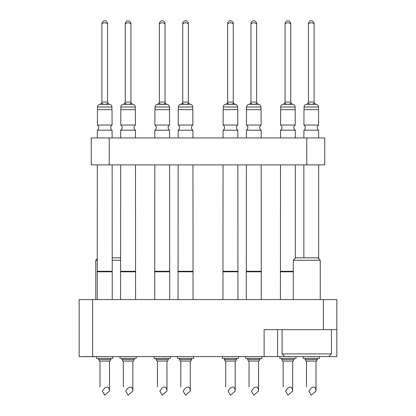 <?xml version="1.0" encoding="UTF-8"?>
<svg xmlns="http://www.w3.org/2000/svg" width="416" height="416" viewBox="0 0 416 416"><rect width="100%" height="100%" fill="white"/><g stroke="black" fill="none" stroke-linecap="round" stroke-linejoin="round"><path stroke-width="0.62" d="M277.592 329.649L277.592 356.59L79.149 356.59L79.149 299.572L92.617 299.572L92.617 356.59M336.851 329.649L323.383 329.649L323.383 299.572L336.851 299.572L336.851 356.59L284.773 356.59L282.079 353.896L331.464 353.896L331.464 329.649M277.592 356.59L284.773 356.59M323.383 299.572L92.617 299.572M323.383 329.649L264.118 329.649L264.118 356.59M79.456 356.59L82.566 356.59M82.566 356.678L83.086 356.59M87.48 356.678L91.718 356.59M83.086 356.678L84.64 356.59M91.718 356.678L96.897 356.678M280.836 356.59L288.08 356.59M288.08 356.678L294.133 356.59M294.133 356.678L294.996 356.59M234.764 356.59L227.167 356.59M180.372 356.59L191.422 356.59M155.646 356.59L162.89 356.59M162.89 356.678L168.766 356.59M124.457 356.59L132.402 356.59M84.64 356.678L85.431 356.59M85.431 356.678L87.922 356.59M314.714 356.59L306.597 356.59M314.714 356.678L315.926 356.59M257.592 356.59L251.03 356.59M98.348 356.59L111.129 356.59M109.226 137.946L91.27 137.946L91.27 164.882L109.226 164.882L109.226 137.946L324.73 137.946L324.73 164.882L109.226 164.882M97.375 130.208L112.102 130.208A3.052 3.052 0 0 1 112.076 125.044L97.401 125.044A3.052 3.052 0 0 1 97.375 130.208L97.344 137.946M107.567 22.729L107.567 23.904L107.567 22.729L107.567 23.904L107.567 22.729L107.567 23.904L107.567 22.729L107.567 23.904L107.567 22.729L107.567 23.904L107.567 22.729L107.567 23.904L107.567 22.729L107.567 23.904L107.567 22.729L105.638 20.8L107.567 22.729L105.638 20.8L107.567 22.729L105.638 20.8L107.567 22.729L105.638 20.8L107.567 22.729L105.638 20.8L107.567 22.729L105.638 20.8L107.567 22.729L105.638 20.8L107.567 22.729L107.567 23.904C105.68 22.417 103.792 22.417 101.91 23.904L101.91 22.729L101.91 23.904L101.91 22.729L103.839 20.8L105.638 20.8L107.567 22.729L107.567 102.06L107.916 103.262C105.794 104.655 103.678 104.655 101.561 103.262L100.251 104.307A2.694 2.694 0 0 0 97.557 107L97.557 109.658M107.916 103.262L109.226 104.307A2.694 2.694 0 0 1 111.92 107L111.92 109.658M112.102 130.208A3.052 3.052 0 0 1 110.666 127.618A3.052 3.052 0 0 0 112.102 130.208L112.133 137.946M112.148 164.882L112.237 299.572M97.328 164.882L97.24 299.572M112.819 356.59L112.819 358.384L96.658 358.384L96.658 356.59M97.401 125.044L97.464 109.658L112.013 109.658L112.076 125.044M101.91 22.729L103.839 20.8L101.91 22.729L101.91 23.904L101.91 22.729L103.839 20.8L101.91 22.729L101.91 23.904L101.91 22.729L103.839 20.8L101.91 22.729L101.91 23.904L101.91 22.729L103.839 20.8L101.91 22.729L101.91 23.904L101.91 22.729L103.839 20.8L101.91 22.729L101.91 23.904L101.91 22.729L103.839 20.8L101.91 22.729L101.91 23.904L101.91 22.729L103.839 20.8L101.91 22.729L101.91 23.904L101.91 22.729L103.839 20.8L101.91 22.729L101.91 102.06L101.561 103.262M100.251 104.307L109.226 104.307M112.237 271.794L97.24 271.794M112.148 271.284L97.328 271.284M110.89 359.523L98.587 359.523L99.486 361.078L109.99 361.078L110.89 359.523L110.89 358.384M104.738 388.06C107.609 386.032 109.195 387.036 109.496 391.076L104.738 395.2L102.357 391.076C99.325 385.819 99.325 385.819 102.357 391.076L104.738 388.06M293.301 260.239L295.729 257.816L317.819 257.816L320.242 260.239L293.301 260.239L293.301 299.572M97.328 260.239L95.758 260.239L95.758 299.572M120.676 260.239L112.148 260.239M112.148 257.816L120.271 257.816L120.676 258.222M294.065 359.523L281.767 359.523L282.662 361.078L293.171 361.078L294.065 359.523L294.065 358.384M287.914 388.06C290.784 386.032 292.37 387.036 292.677 391.076L287.914 395.2L285.537 391.076C282.5 385.819 282.5 385.819 285.537 391.076L287.914 388.06M236.6 359.523L224.297 359.523L225.196 361.078L235.7 361.078L236.6 359.523L236.6 358.384M230.448 388.06C233.319 386.032 234.905 387.036 235.206 391.076L230.448 395.2L228.067 391.076C225.03 385.819 225.03 385.819 228.067 391.076L230.448 388.06M168.355 359.523L156.057 359.523L156.952 361.078L167.461 361.078L168.355 359.523L168.355 358.384M162.204 388.06C165.074 386.032 166.66 387.036 166.967 391.076L162.204 395.2L159.827 391.076C156.79 385.819 156.79 385.819 159.827 391.076L162.204 388.06M280.556 130.208L295.277 130.208A3.052 3.052 0 0 1 295.256 125.044L280.576 125.044A3.052 3.052 0 0 1 280.556 130.208L280.519 137.946M290.742 22.729L290.742 23.904L290.742 22.729L290.742 23.904L290.742 22.729L290.742 23.904L290.742 22.729L290.742 23.904L290.742 22.729L290.742 23.904L290.742 22.729L290.742 23.904L290.742 22.729L290.742 23.904L290.742 22.729L288.813 20.8L290.742 22.729L288.813 20.8L290.742 22.729L288.813 20.8L290.742 22.729L288.813 20.8L290.742 22.729L288.813 20.8L290.742 22.729L288.813 20.8L290.742 22.729L288.813 20.8L290.742 22.729L288.813 20.8L290.742 22.729L290.742 23.904C288.855 22.417 286.972 22.417 285.085 23.904L285.085 22.729L285.085 23.904L285.085 22.729L287.019 20.8L288.813 20.8L290.742 22.729L290.742 102.06L291.091 103.262C288.974 104.655 286.858 104.655 284.742 103.262L283.426 104.307A2.694 2.694 0 0 0 280.732 107L280.732 109.658M291.091 103.262L292.406 104.307A2.694 2.694 0 0 1 295.1 107L295.1 109.658M295.277 130.208A3.052 3.052 0 0 1 293.842 127.618A3.052 3.052 0 0 0 295.277 130.208L295.308 137.946M295.324 164.882L295.324 258.222M280.509 164.882L280.415 299.572M295.994 356.59L295.994 358.384L279.833 358.384L279.833 356.59M280.576 125.044L280.644 109.658L295.188 109.658L295.256 125.044M285.085 22.729L285.085 23.904L285.085 22.729L287.019 20.8L285.085 22.729L285.085 23.904L285.085 22.729L287.019 20.8L285.085 22.729L285.085 23.904L285.085 22.729L287.019 20.8L285.085 22.729L285.085 23.904L285.085 22.729L287.019 20.8L285.085 22.729L285.085 23.904L285.085 22.729L287.019 20.8L285.085 22.729L285.085 23.904L285.085 22.729L287.019 20.8L285.085 22.729L285.085 23.904L285.085 22.729L287.019 20.8L285.085 22.729L285.085 102.06L284.742 103.262M283.426 104.307L292.406 104.307M293.301 271.794L280.415 271.794M293.301 271.284L280.509 271.284M224.52 127.618A3.052 3.052 0 0 1 223.085 130.208L237.812 130.208A3.052 3.052 0 0 1 237.786 125.044L223.111 125.044A3.052 3.052 0 0 1 223.085 130.208L223.054 137.946M233.277 22.729L233.277 23.904C231.39 22.417 229.502 22.417 227.62 23.904L227.62 22.729L227.62 23.904L227.62 22.729L229.549 20.8L231.348 20.8L233.277 22.729L233.277 102.06L233.62 103.262C231.504 104.655 229.388 104.655 227.271 103.262L225.961 104.307A2.694 2.694 0 0 0 223.267 107L223.267 109.658M233.62 103.262L234.936 104.307A2.694 2.694 0 0 1 237.63 107L237.63 109.658M237.812 130.208L237.843 137.946M237.858 164.882L237.947 299.572M223.038 164.882L222.95 299.572M238.529 356.59L238.529 358.384L222.368 358.384L222.368 356.59M223.111 125.044L223.174 109.658L237.723 109.658L237.786 125.044M227.62 22.729L227.62 23.904L227.62 22.729L229.549 20.8L227.62 22.729L227.62 23.904L227.62 22.729L229.549 20.8L227.62 22.729L227.62 23.904L227.62 22.729L229.549 20.8L227.62 22.729L227.62 23.904L227.62 22.729L229.549 20.8L227.62 22.729L227.62 23.904L227.62 22.729L229.549 20.8L227.62 22.729L227.62 23.904L227.62 22.729L229.549 20.8L227.62 22.729L227.62 23.904L227.62 22.729L229.549 20.8L227.62 22.729L227.62 102.06L227.271 103.262M225.961 104.307L234.936 104.307M237.947 271.794L222.95 271.794M237.858 271.284L223.038 271.284M154.846 130.208L169.567 130.208A3.052 3.052 0 0 1 169.546 125.044L154.866 125.044A3.052 3.052 0 0 1 154.846 130.208L154.809 137.946M163.103 20.8L165.032 22.729L163.103 20.8L165.032 22.729L163.103 20.8L165.032 22.729L165.032 23.904C163.145 22.417 161.262 22.417 159.375 23.904L159.375 22.729L159.375 23.904L159.375 22.729L161.309 20.8L163.103 20.8L165.032 22.729L165.032 102.06L165.381 103.262C163.264 104.655 161.148 104.655 159.032 103.262L157.716 104.307A2.694 2.694 0 0 0 155.022 107L155.022 109.658M165.381 103.262L166.696 104.307A2.694 2.694 0 0 1 169.39 107L169.39 109.658M169.567 130.208L169.598 137.946M169.614 164.882L169.702 299.572M154.799 164.882L154.71 299.572M170.29 356.59L170.29 358.384L154.123 358.384L154.123 356.59M154.866 125.044L154.934 109.658L169.478 109.658L169.546 125.044M161.309 20.8L159.375 22.729L159.375 23.904L159.375 22.729L159.375 23.904L159.375 22.729L159.375 23.904L159.375 22.729L161.309 20.8L159.375 22.729L159.375 23.904L159.375 22.729L161.309 20.8L159.375 22.729L159.375 23.904L159.375 22.729L161.309 20.8L159.375 22.729L159.375 23.904L159.375 22.729L161.309 20.8L159.375 22.729L159.375 23.904L159.375 22.729L161.309 20.8L159.375 22.729L159.375 102.06L159.032 103.262M157.716 104.307L166.696 104.307M169.702 271.794L154.71 271.794M169.614 271.284L154.799 271.284M134.233 359.523L121.935 359.523L122.829 361.078L133.338 361.078L134.233 359.523L134.233 358.384M128.086 388.06C130.957 386.032 132.543 387.036 132.844 391.076L128.086 395.2L125.705 391.076C122.668 385.819 122.668 385.819 125.705 391.076L128.086 388.06M127.187 20.8L125.258 22.729L125.258 23.904L125.258 22.729L125.258 23.904L125.258 22.729L125.258 23.904L125.258 22.729L125.258 23.904L125.258 22.729L125.258 23.904L125.258 22.729L125.258 23.904L125.258 22.729L125.258 23.904L125.258 22.729L127.187 20.8L125.258 22.729L125.258 23.904L125.258 22.729L125.258 23.904L125.258 22.729L127.187 20.8L128.981 20.8L130.915 22.729L130.915 102.06L131.258 103.262C129.142 104.655 127.026 104.655 124.909 103.262L123.594 104.307A2.694 2.694 0 0 0 120.9 107L120.9 109.658M130.915 22.729L130.915 23.904C129.028 22.417 127.14 22.417 125.258 23.904L125.258 102.06L124.909 103.262M120.723 130.208L135.444 130.208A3.052 3.052 0 0 1 134.009 127.618A3.052 3.052 0 0 0 135.444 130.208A3.052 3.052 0 0 1 135.424 125.044L120.744 125.044A3.052 3.052 0 0 1 120.723 130.208L120.692 137.946M131.258 103.262L132.574 104.307A2.694 2.694 0 0 1 135.268 107L135.268 109.658M135.444 130.208L135.481 137.946M135.491 164.882L135.585 299.572M120.676 164.882L120.588 299.572M136.167 356.59L136.167 358.384L120.006 358.384L120.006 356.59M120.744 125.044L120.812 109.658L135.356 109.658L135.424 125.044M123.594 104.307L132.574 104.307M135.585 271.794L120.588 271.794M135.491 271.284L120.676 271.284M317.413 359.523L305.11 359.523L306.01 361.078L316.514 361.078L317.413 359.523L317.413 358.384M311.262 388.06C314.132 386.032 315.718 387.036 316.02 391.076L311.262 395.2L308.88 391.076C305.848 385.819 305.848 385.819 308.88 391.076L311.262 388.06M259.943 359.523L247.645 359.523L248.539 361.078L259.048 361.078L259.943 359.523L259.943 358.384M253.796 388.06C256.667 386.032 258.253 387.036 258.554 391.076L253.796 395.2L251.415 391.076C248.378 385.819 248.378 385.819 251.415 391.076L253.796 388.06M191.703 359.523L179.4 359.523L180.3 361.078L190.804 361.078L191.703 359.523L191.703 358.384M185.552 388.06C188.422 386.032 190.008 387.036 190.31 391.076L185.552 395.2L183.17 391.076C180.138 385.819 180.138 385.819 183.17 391.076L185.552 388.06M308.433 22.729L310.362 20.8L308.433 22.729L308.433 23.904L308.433 22.729L310.362 20.8L308.433 22.729L308.433 23.904L308.433 22.729L310.362 20.8L308.433 22.729L308.433 23.904L308.433 22.729L310.362 20.8L308.433 22.729L308.433 23.904L308.433 22.729L310.362 20.8L308.433 22.729L308.433 23.904L308.433 22.729L310.362 20.8L308.433 22.729L308.433 23.904L308.433 22.729L310.362 20.8L308.433 22.729L308.433 23.904L308.433 22.729L310.362 20.8L308.433 22.729L308.433 23.904L308.433 22.729L308.433 23.904L308.433 22.729L310.362 20.8L312.161 20.8L314.09 22.729L312.161 20.8L314.09 22.729L312.161 20.8L314.09 22.729L312.161 20.8L314.09 22.729L312.161 20.8L314.09 22.729L312.161 20.8L314.09 22.729L312.161 20.8L314.09 22.729L312.161 20.8L314.09 22.729L312.161 20.8L314.09 22.729L314.09 102.06L314.439 103.262C312.317 104.655 310.201 104.655 308.084 103.262L306.774 104.307A2.694 2.694 0 0 0 304.08 107L304.08 109.658M314.09 22.729L314.09 23.904C312.203 22.417 310.315 22.417 308.433 23.904L308.433 102.06L308.084 103.262M303.898 130.208L318.625 130.208A3.052 3.052 0 0 1 317.19 127.618A3.052 3.052 0 0 0 318.625 130.208A3.052 3.052 0 0 1 318.599 125.044L303.924 125.044A3.052 3.052 0 0 1 303.898 130.208L303.867 137.946M314.439 103.262L315.749 104.307A2.694 2.694 0 0 1 318.443 107L318.443 109.658M318.625 130.208L318.656 137.946M318.672 164.882L318.672 258.669M303.852 164.882L303.852 257.816M319.342 356.59L319.342 358.384L303.181 358.384L303.181 356.59M303.924 125.044L303.987 109.658L318.536 109.658L318.599 125.044M306.774 104.307L315.749 104.307M250.968 22.729L250.968 23.904L250.968 22.729L250.968 23.904L250.968 22.729L250.968 23.904L250.968 22.729L250.968 23.904L250.968 22.729L250.968 23.904L250.968 22.729L250.968 23.904L250.968 22.729L250.968 23.904L250.968 22.729L250.968 23.904L250.968 22.729L250.968 23.904L250.968 22.729L252.897 20.8L254.691 20.8L256.625 22.729L254.691 20.8L256.625 22.729L254.691 20.8L256.625 22.729L254.691 20.8L256.625 22.729L254.691 20.8L256.625 22.729L254.691 20.8L256.625 22.729L254.691 20.8L256.625 22.729L254.691 20.8L256.625 22.729L254.691 20.8L256.625 22.729L256.625 102.06L256.968 103.262C254.852 104.655 252.736 104.655 250.619 103.262L249.304 104.307A2.694 2.694 0 0 0 246.61 107L246.61 109.658M256.625 22.729L256.625 23.904C254.738 22.417 252.85 22.417 250.968 23.904L250.968 102.06L250.619 103.262M246.433 130.208L261.154 130.208A3.052 3.052 0 0 1 261.134 125.044L246.454 125.044A3.052 3.052 0 0 1 246.433 130.208L246.402 137.946M256.968 103.262L258.284 104.307A2.694 2.694 0 0 1 260.978 107L260.978 109.658M261.154 130.208L261.191 137.946M261.201 164.882L261.29 299.572M246.386 164.882L246.298 299.572M261.877 356.59L261.877 358.384L245.71 358.384L245.71 356.59M246.454 125.044L246.522 109.658L261.066 109.658L261.134 125.044M249.304 104.307L258.284 104.307M261.29 271.794L246.298 271.794M261.201 271.284L246.386 271.284M165.032 22.729L165.032 23.904L165.032 22.729M184.652 20.8L182.723 22.729L182.723 23.904L182.723 22.729L184.652 20.8L182.723 22.729L182.723 23.904L182.723 22.729L184.652 20.8L182.723 22.729L182.723 23.904L182.723 22.729L184.652 20.8L182.723 22.729L182.723 23.904L182.723 22.729L184.652 20.8L182.723 22.729L182.723 23.904L182.723 22.729L182.723 23.904L182.723 22.729L182.723 23.904L182.723 22.729L182.723 23.904L182.723 22.729L182.723 23.904L182.723 22.729L184.652 20.8L186.451 20.8L188.38 22.729L186.451 20.8L188.38 22.729L186.451 20.8L188.38 22.729L186.451 20.8L188.38 22.729L186.451 20.8L188.38 22.729L186.451 20.8L188.38 22.729L186.451 20.8L188.38 22.729L186.451 20.8L188.38 22.729L186.451 20.8L188.38 22.729L188.38 102.06L188.729 103.262L190.039 104.307A2.694 2.694 0 0 1 192.733 107L192.733 109.658M188.38 22.729L188.38 23.904C186.493 22.417 184.605 22.417 182.723 23.904L182.723 102.06L182.38 103.262L181.064 104.307A2.694 2.694 0 0 0 178.37 107L178.37 109.658M188.729 103.262L190.039 104.229L188.729 103.262C186.607 104.655 184.491 104.655 182.38 103.262M178.188 130.208L192.915 130.208A3.052 3.052 0 0 1 192.889 125.044L178.214 125.044A3.052 3.052 0 0 1 178.188 130.208L178.157 137.946M192.915 130.208L192.946 137.946M192.962 164.882L193.05 299.572M178.142 164.882L178.053 299.572M193.632 356.59L193.632 358.384L177.471 358.384L177.471 356.59M178.214 125.044L178.277 109.658L192.826 109.658L192.889 125.044M181.064 104.307L190.039 104.307M193.05 271.794L178.053 271.794M192.962 271.284L178.142 271.284M306.774 164.882L306.774 137.946M101.91 102.06L107.567 102.06M111.92 107L97.557 107M285.085 102.06L290.742 102.06M295.1 107L280.732 107M227.62 102.06L233.277 102.06M237.63 107L223.267 107M159.375 102.06L165.032 102.06M169.39 107L155.022 107M125.258 102.06L130.915 102.06M135.268 107L120.9 107M308.433 102.06L314.09 102.06M318.443 107L304.08 107M250.968 102.06L256.625 102.06M260.978 107L246.61 107M182.723 102.06L188.38 102.06M192.733 107L178.37 107M109.496 361.078L109.496 391.076M99.98 361.078L99.98 386.958M98.587 358.384L98.587 359.523M282.079 353.896L282.079 329.649M320.242 260.239L320.242 299.572M328.77 356.59L331.464 353.896M97.328 258.669L95.758 260.239M292.677 361.078L292.677 391.076M283.156 361.078L283.156 386.958M281.767 358.384L281.767 359.523M235.206 361.078L235.206 391.076M225.69 361.078L225.69 386.958M224.297 358.384L224.297 359.523M166.967 361.078L166.967 391.076M157.446 361.078L157.446 386.958M156.057 358.384L156.057 359.523M132.844 361.078L132.844 391.076M123.323 361.078L123.323 386.958M121.935 358.384L121.935 359.523M316.02 361.078L316.02 391.076M306.504 361.078L306.504 386.958M305.11 358.384L305.11 359.523M258.554 361.078L258.554 391.076M249.033 361.078L249.033 386.958M247.645 358.384L247.645 359.523M190.31 361.078L190.31 391.076M180.794 361.078L180.794 386.958M179.4 358.384L179.4 359.523"/></g></svg>
